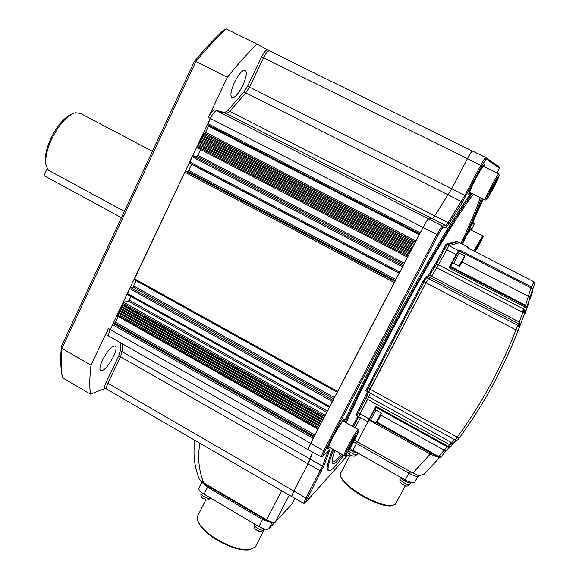 <?xml version="1.0" encoding="UTF-8"?>
<svg xmlns="http://www.w3.org/2000/svg" width="579" height="579" viewBox="0 0 579 579"><rect width="100%" height="100%" fill="white"/><g stroke="black" fill="none" stroke-linecap="round" stroke-linejoin="round"><path stroke-width="0.87" d="M234.495 82.319C239.011 73.584 242.666 69.581 245.453 70.32C247.175 72.563 246.263 77.644 242.717 85.569C238.251 94.232 234.604 98.206 231.788 97.504C230.066 95.347 230.97 90.288 234.495 82.319M102.483 360.145C107.766 350.288 112.073 345.591 115.409 346.039C116.668 347.509 116.01 351.055 113.441 356.664C108.23 366.42 103.93 371.103 100.536 370.712C99.284 369.279 99.928 365.754 102.483 360.145M267.664 49.982C266.116 49.743 264.111 52.023 261.65 56.814L247.638 86.155L243.925 91.887L227.851 110.394L224.58 112.659L215.012 109.844C213.144 109.865 210.93 112.384 208.36 117.407L227.359 77.289L195.89 61.468C206.493 48.658 216.604 37.816 226.208 28.95L256.982 44.127L269.488 50.88M107.441 335.321L109.069 336.247C108.259 335.313 108.649 333.077 110.256 329.538L210.322 118.413C212.891 113.39 215.106 110.864 216.966 110.835L226.483 113.629L229.74 111.356L245.793 92.828L249.506 87.089L263.532 57.748C266 52.95 267.997 50.67 269.539 50.901L472.84 151.271M61.367 346.459L61.939 348.413C60.896 360.058 61.07 369.843 62.474 377.761L61.902 374.83C60.578 367.108 60.397 357.656 61.367 346.459L194.305 61.512L195.89 61.468L61.939 348.413L91.019 365.211L108.403 328.488L110.256 329.538L112.55 324.689L115.554 322.242L118.261 316.539M62.474 377.761L90.433 394.089L105.421 388.379M194.305 61.512C204.517 49.229 214.266 38.786 223.559 30.188L226.208 28.95M90.433 394.089C89.405 386.345 89.607 376.719 91.019 365.211M227.359 77.289C237.774 64.269 247.646 53.21 256.982 44.127M105.183 388.241L106.731 389.139C106.058 388.357 106.449 386.396 107.889 383.255L120.519 356.845L122.068 351.677L122.227 343.738L122.068 351.677L310.178 459.125L312.559 452.134L307.898 464.112L310.178 459.125L322.431 466.124L328.163 451.106M105.023 388.147C104.343 387.365 104.727 385.397 106.167 382.256L118.782 355.853L120.323 350.679L120.468 342.739M107.238 335.205C106.42 334.271 106.804 332.028 108.403 328.488M152.422 151.293L80.423 113.419L75.176 112.76C66.549 115.814 58.515 125.013 51.068 140.357C46.494 150.96 44.873 159.486 46.204 165.949L48.404 170.204L124.391 211.364M46.023 165.066L45.741 163.741C44.489 157.64 46.009 149.606 50.315 139.626C56.995 125.752 64.334 117.161 72.324 113.846M121.438 217.697L44.04 175.647L47.203 168.598M337.202 392.215L134.183 279.621L184.839 172.173L185.685 171.189L187.835 171.427L188.674 170.45L191.678 164.103M189.521 162.967L399.3 272.991L189.521 162.967L192.141 156.771L192.981 155.794L197.193 156.446L200.819 149.599M196.846 147.529L407.529 257.192L196.846 147.529L202.918 134.024L203.757 133.061L204.792 133.293L205.625 132.33L208.824 125.332M207.658 124.731L419.681 233.858L207.695 124.753L210.322 118.413C212.891 113.39 215.106 110.864 216.966 110.835L226.483 113.629L229.74 111.356L245.793 92.828L249.506 87.089L263.532 57.748C266 52.95 267.997 50.67 269.539 50.901M303.772 503.448L291.563 496.5L293.85 491.014L291.613 496.529L106.731 389.139C106.058 388.357 106.449 386.396 107.889 383.255L120.519 356.845L122.068 351.677L120.323 350.679M321.258 456.911L308.042 449.565L310.59 443.319L308.108 449.601L109.069 336.247C108.259 335.313 108.649 333.077 110.256 329.538L310.59 443.319L313.919 437.167M317.951 429.184L117.009 315.837L122.705 303.266L123.58 302.202L128.451 301.225L131.049 296.513M329.364 407.261L127.192 294.356L129.674 288.559L130.55 287.51L132.96 287.097L136.318 280.801M337.267 392.28L395.037 281.43M399.387 273.035L403.237 265.681M407.616 257.235L408.579 255.173L197.519 145.416M198.358 144.453L409.179 254.015M198.496 143.353L409.679 253.052M199.342 142.383L410.279 251.901M199.48 141.283L410.786 250.931M200.32 140.313L411.387 249.781M200.464 139.206L411.886 248.818M201.304 138.243L412.487 247.667M201.441 137.136L412.993 246.69M202.281 136.174L413.594 245.547M202.426 135.059L414.101 244.57L415.353 242.413M419.775 233.902L422.974 227.525C425.746 222.329 427.599 219.463 428.532 218.92L432.433 218.753L434.728 215.822L451.729 188.74L467.405 158.718C470.054 153.768 471.719 151.184 472.406 150.974C471.719 151.184 470.054 153.768 467.405 158.718L451.729 188.74L434.728 215.822L432.433 218.753L428.532 218.92C427.599 219.463 425.746 222.329 422.974 227.525L310.59 443.319L323.668 450.751L436.884 234.661C439.671 229.458 441.495 226.563 442.363 225.984L445.881 225.622L448.11 222.64L464.915 195.369L480.708 165.312C483.371 160.347 485.014 157.741 485.643 157.502L498.903 166.817M106.167 382.256L293.85 491.014L307.898 464.112L293.85 491.014L305.951 498.027L322.431 466.124L323.885 465.805L305.046 503.093L347.632 455.362M318.001 429.256L318.848 427.461L117.617 313.999M118.492 312.935L319.499 426.209M118.543 312.052L319.883 425.471M119.419 310.988L320.534 424.219M119.469 310.098L320.918 423.481M120.345 309.034L321.577 422.229M120.389 308.151L321.96 421.49M121.264 307.087L322.612 420.238M121.315 306.197L322.995 419.5M122.191 305.133L323.647 418.248M122.241 304.243L324.037 417.502L325.304 415.309M329.422 407.334L333.12 400.306M199.929 443.275C197.425 456.599 198.662 469.772 203.627 482.785L203.504 483.4M194.92 440.366C192.821 453.704 194.334 466.783 199.466 479.586L203.627 482.785L266.55 519.812L281.662 490.753M340.199 453.386L339.142 454.377L339.584 453.039M484.138 166.701L484.659 164.422C483.617 164.61 480.541 169.466 475.431 178.976C470.901 187.77 468.664 192.908 468.737 194.399L470.43 192.727M470.799 229.805L471.299 228.032L467.021 234.336M343.76 421.403L344.302 419.109C342.754 419.761 338.889 425.797 332.708 437.203C329.19 443.999 327.519 447.907 327.7 448.92L329.458 447.299M346.148 422.742C355.875 400.936 368.953 374.345 385.382 342.963C418.812 279.078 457.482 214.244 473.427 194.233M481.388 198.228C477.566 209.229 471.067 224.449 461.883 243.889M472.088 193.567C453.646 218.884 416.221 282.407 384.007 343.955C368.201 374.143 355.296 400.241 345.287 422.257M333.62 449.659C329.01 461.752 327.258 468.679 328.38 470.438C329.994 472.298 335.089 467.267 343.665 455.347M471.103 193.068C452.619 218.363 415.172 281.857 382.98 343.405C367.187 373.585 354.29 399.691 344.302 421.707M332.672 449.116C328.076 461.224 326.346 468.165 327.49 469.931L328.344 470.416M357.764 416.229L352.473 426.282M367.484 391.65L355.962 415.223M365.79 390.716L366.76 391.252L424.038 281.778L426.585 277.667L428.598 276.726L429.647 275.264L436.573 263.843L447.039 244.656L436.573 263.843L429.647 275.264L428.598 276.726L426.585 277.667L424.038 281.778L366.739 391.238L368.62 392.28L369.988 389.16L457.229 437.181L455.297 440.062L368.62 392.28L425.992 282.798L428.532 278.68L430.523 277.732L431.565 276.263L438.477 264.835L448.949 245.641L459.531 242.688L457.794 241.798L447.039 244.656L457.823 241.812L456.954 241.363L446.083 244.172L435.618 263.351L428.692 274.764L427.642 276.226L425.608 277.16L423.061 281.264L365.819 390.731M462.397 244.15C471.103 225.904 477.784 210.77 482.437 198.756M471.371 230.102L474.244 223.921L472.131 224.116L473.05 221.612L483.291 199.183M497.079 173.107L499.286 168.011L486.121 159.03L481.815 165.862L462.064 202.831L448.877 223.827L446.373 227.185L442.877 227.598C442.117 228.104 440.518 230.637 438.086 235.19L324.906 451.092L322.597 456.534L329.95 449.492L323.885 465.805M346.372 454.016L345.634 456.332L346.93 454.971M303.584 503.484L305.951 498.027L307.116 498.309M322.597 456.534L321.027 456.961L323.668 450.751L324.906 451.092M472.515 222.843L473.868 222.72L474.244 223.921M342.659 454.783C336.848 462.259 333.395 465.125 332.303 463.381C331.564 461.955 332.433 457.62 334.894 450.382M375.771 406.313L448.276 446.438L448.081 447.263L375.438 407.059L375.771 406.313L367.788 421.816L358.669 416.735L353.356 426.774L368.78 396.847L370.256 393.177L368.78 396.847L366.941 395.833L356.852 415.722L366.941 395.833L368.41 392.157L366.941 395.833L366.029 395.327M250.526 549.543L248.094 549.97C239.576 550.347 229.277 547.075 217.197 540.156C207.195 533.968 200.92 527.968 198.38 522.149L198.025 521.259M205.943 499.684L197.598 516.099L197.316 518.603L197.946 521.064C200.558 527.049 207.021 533.23 217.335 539.599C229.791 546.735 240.401 550.108 249.173 549.724L255.332 547.01L255.961 545.794M274.996 522.2L268.815 528.772C267.013 529.923 263.713 529.192 258.907 526.586L204.047 494.176C200.008 491.614 198.322 489.552 198.988 487.974L201.832 482.343M270.61 522.33L262.562 519.551L207.586 487.178L202.73 482.987L207.586 487.178L262.562 519.551L270.61 522.33M328.908 446.988L328.814 446.93C328.713 445.779 330.522 441.712 334.242 434.735C339.149 425.898 342.138 421.346 343.202 421.092L358.213 429.495M349.441 446.727L355.738 436.067L350.838 446.054L348.225 449.919L349.441 446.727M350.838 446.054L350.013 445.591M348.276 449.84L350.787 446.127M353.834 438.759L354.565 439.171M354.587 439.114L354.58 437.586M350.903 445.924L354.493 439.302M329.046 447.068L328.698 447.133C328.604 445.96 330.443 441.828 334.213 434.749C339.193 425.768 342.232 421.15 343.311 420.897L343.347 421.172M469.887 192.46L469.793 192.416C469.844 190.73 472.146 185.591 476.698 176.993C480.592 169.922 482.893 166.397 483.595 166.434L498.787 173.953M491.093 189.702L496.464 180.597L490.854 191.96L489.081 194.327L491.093 189.702M490.854 191.96L490.167 191.613M489.704 192.633L490.818 192.004M493.721 184.744L494.546 185.15M494.582 185.063L496.464 180.72M490.927 191.83L494.473 185.28M470.025 192.532L469.692 192.612C469.743 190.904 472.073 185.685 476.698 176.957C480.65 169.777 482.987 166.202 483.704 166.231L483.74 166.499M474.954 251.554L480.751 241.074L475.171 251.662M476.293 249.875L475.829 249.636M475.468 250.396L476.264 249.918M478.732 244.157L479.253 244.418M479.282 244.352L479.47 242.883M480.36 241.465L480.722 241.139M476.343 249.773L479.195 244.526M466.37 235.74L470.445 229.624L482.611 235.819M466.435 235.595L470.539 229.675M346.568 454.761L346.987 453.14M346.662 454.819L346.922 453.234M367.151 387.59L369.988 389.16L425.992 282.798L428.532 278.68L430.523 277.732L431.565 276.263L438.477 264.835L448.949 245.641L459.56 242.702L456.925 241.349M418.87 476.09L418.791 476.191C417.437 476.973 414.347 476.076 409.512 473.492L353.624 441.857M409.512 473.492L410.46 471.74L354.551 440.12L357.359 441.878L356.432 443.623M524.697 313.239L525.023 313.471L528.815 303.049L528.345 302.868M530.198 298.75L532.767 290.969L532.224 290.701M534.866 283.717L532.629 289.341L531.189 287.995L459.248 251.069L459.835 250.099L531.522 286.923L532.629 289.341L526.369 308.462L524.878 307.036L449.08 267.788L449.688 266.796L525.262 305.944L526.369 308.462L519.862 326.187L518.69 323.777L427.642 276.226M425.608 277.16L517.995 325.434L519.204 327.468L518.154 330.493L524.943 312.53L522.164 312.081L433.968 266.253M458.148 439.41L458.8 438.665M449.912 444.795L451.678 442.653L453.285 443.413L456.035 440.308L453.147 443.623L449.659 444.708L367.585 399.336L368.78 396.847L451.678 442.653L454.341 439.533M376.878 422.055L439.099 456.708L441.133 456.766L449.051 447.48L445.931 451.15L444.115 450.173L447.277 446.829M467.984 247.978L468.273 247.161L467.137 247.551L533.7 281.669L467.137 247.544M459.835 250.099L458.517 250.555L456.114 254.499L449.08 267.788M428.692 274.764L519.262 322.025L524.002 309.251L524.943 312.522L526.376 308.419L526.724 307.181L525.544 305.278L531.312 286.822M355.94 415.215L358.669 416.735L367.585 399.336L364.835 397.816M367.788 421.816L369.829 419.724M424.595 473.665L423.828 474.447L418.841 475.764L412.798 473.057L357.359 441.878L368.135 421.512M376.292 407.536L375.235 409.708M452.829 262.982L450.513 266.412L449.688 266.796M459.248 251.069L458.423 252.618M438.506 456.882L437.08 456.838L430.523 454.269L369.359 420.216M525.139 311.994L525.37 311.328M462.042 262.055L528.207 296.187L530.371 296.68L532.709 288.689L534.96 283.486L533.896 281.77M534.873 284.137L533.889 281.77L531.189 287.995M435.618 263.351L524.002 309.251M518.422 323.632L519.349 322.083L519.964 325.586L519.066 328.177M519.349 322.083L515.932 329.9C500.632 368.852 481.062 404.612 457.229 437.181L459.241 438.079C471.14 421.83 482.039 404.699 491.926 386.7C501.805 368.685 510.555 349.948 518.162 330.486L515.932 329.9L423.061 281.264M448.58 446.626L450.838 446.539L448.443 447.379M439.099 456.708L438.6 457.301C440.612 457.28 441.459 457.099 441.133 456.766L438.889 457.388M441.133 456.766L445.939 451.142M525.095 305.864L522.164 312.081M518.154 330.493C502.789 369.568 483.139 405.445 459.212 438.115C458.865 439.642 457.555 440.293 455.297 440.062L455.289 440.054M451.012 442.255L447.885 447.133M453.154 443.615L450.737 446.662C450.824 447.126 449.941 447.321 448.081 447.263L375.438 407.059M380.765 415.049L444.115 450.173L438.354 457.171L376.444 422.684M376.422 422.706L438.368 457.142M450.513 266.412L525.544 305.278L524.878 307.036M431.131 453.147L412.798 473.057M392.432 505.612L390.492 505.974C383.732 506.068 374.403 502.825 362.505 496.246C350.425 489.06 343.246 482.741 340.944 477.284L340.611 476.329M350.281 454.985L340.828 472.84L340.517 476.054C342.884 481.677 350.309 488.198 362.794 495.624C375.091 502.427 384.731 505.785 391.708 505.691L395.283 504.316L395.761 503.441M417.908 476.51L414.492 482.582C413.124 483.385 410.026 482.502 405.199 479.926L349.882 448.493M404.294 485.036L404.395 485.491L404.779 485.188L402.948 484.247L402.521 484.536M410.692 482.401L410.554 482.654C409.889 483.118 408.296 482.727 405.77 481.496C402.933 479.962 401.283 478.609 400.806 477.451C401.283 478.609 402.933 479.962 405.77 481.496C408.296 482.727 409.889 483.118 410.554 482.654L409.693 484.239M402.55 484.551L399.951 482.083L399.872 478.92M353.95 456.129L355.202 456.107L353.197 456.158L350.071 454.87L349.752 454.131L348.276 453.053L348.507 453.704L349.34 453.936M349.405 449.304L350.382 450.093C353.4 452.112 355.817 453.104 357.627 453.067C355.817 453.104 353.4 452.112 350.382 450.093L349.405 449.304M353.197 456.158L352.756 456.057M453.668 263.416L459.227 253.03L453.668 263.416M461.941 261.216L463.33 258.806M463.309 258.835L462.252 261.375M462.266 261.353L463.468 258.943M460.949 263.611L462.237 261.397M452.329 262.721L457.888 252.343L459.198 253.016M370.589 420.151L376.06 410.164L370.589 420.151M377.522 420.332L380.171 415.831L377.551 420.267M378.804 417.835L377.725 420.361M379.107 417.973L380.157 415.852M369.315 419.442L374.787 409.462L376.039 410.149M205.176 499.141L203.338 498.548C201.528 497.781 200.718 496.189 200.913 493.778M202.578 493.228L208.006 496.514L202.578 493.228M258.451 530.704L256.663 530.103L254.999 528.685L254.188 527.317L254.015 525.544M256.099 524.921L262.605 528.374L256.099 524.921M208.36 117.407L438.086 235.19M118.782 355.853L321.258 471.4M215.012 109.844L442.363 225.984L442.877 227.598M261.65 56.814L481.815 165.862M247.638 86.155L466.03 195.897M243.925 91.887L461.391 201.535L462.064 202.831M227.851 110.394L448.11 222.64L448.877 223.827M224.58 112.659L445.881 225.622L446.373 227.185M134.342 278.716L337.608 391.44M184.839 172.173L394.321 282.545M185.685 171.189L394.929 281.372M187.835 171.427L395.312 280.641M188.674 170.45L395.92 279.476M191.577 164.342L399.17 273.23M189.702 161.917L399.792 272.05M192.141 156.771L402.528 266.781M192.981 155.794L403.136 265.623M197.193 156.446L403.795 264.35M198.025 155.483L404.395 263.206M197.026 146.451L408.029 256.229M202.918 134.024L414.651 243.506M203.757 133.061L415.252 242.362M204.792 133.293L415.382 242.109M205.625 132.33L415.975 240.965M208.57 126.128L419.283 234.611M207.847 123.624L420.195 232.867M112.55 324.689L313.167 438.375M113.433 323.618L313.825 437.109M114.678 323.314L314.245 436.298M115.554 322.242L314.904 435.039M117.161 314.976L318.327 428.46M122.705 303.266L324.551 416.504M123.58 302.202L325.203 415.252M128.451 301.225L326.766 412.262M129.312 300.175L327.403 411.032M127.351 293.473L329.762 406.509M129.674 288.559L332.375 401.493M130.55 287.51L333.019 400.248M132.96 287.097L333.757 398.83M133.829 286.055L334.401 397.599M289.268 495.168L275.365 521.802L291.903 504.208L294.914 498.447L292.084 503.911M266.362 520.398L266.55 519.812C270.842 522.142 273.78 522.808 275.365 521.802L275.105 522.106M199.466 479.586L203.424 483.422L266.297 520.434C272.47 522.96 275.481 523.445 275.322 521.874L291.657 504.49M339.403 454.24L339.265 453.813M460.949 243.404C470.264 223.588 476.698 208.331 480.237 197.649M332.114 460.848C332.831 463.345 335.972 461.116 341.552 454.153M327.909 451.367L329.487 451.207M472.406 150.974L485.622 157.495L486.121 159.03M473.832 222.705L472.797 222.177L473.832 222.705L474.215 223.907M458.517 250.555L446.083 244.172M456.114 254.499L443.652 248.08M369.113 418.899L357.221 412.277M498.881 166.738L499.286 168.011L498.895 166.759M258.907 526.586L263.083 518.538M268.815 528.772L272.007 522.649M204.047 494.176L208.1 486.172M350.498 443.782C353.566 438.028 356.251 433.722 358.553 430.863C358.256 432.781 356.548 436.566 353.429 442.226C349.427 449.478 346.756 453.777 345.41 455.116C344.903 454.891 346.597 451.113 350.498 443.782M349.513 443.348C354.428 434.467 357.352 429.871 358.292 429.538C359.523 430.783 359.204 430.552 353.429 442.226C345.808 455.427 345.185 456.368 343.904 455.485C343.904 454.377 345.779 450.332 349.513 443.348M355.463 436.356L354.5 438.238M343.984 455.528L328.814 446.93M492.982 185.273C496.094 179.439 498.201 176.175 499.293 175.488C497.839 179.483 495.602 184.202 492.606 189.637C488.748 196.636 486.649 199.907 486.295 199.466C486.78 197.453 489.009 192.72 492.982 185.273M492.114 184.672C496.015 177.572 498.266 174.011 498.866 173.997L499.199 175.9L492.606 189.637C485.723 201.297 486.91 199.9 484.978 200.03C485.151 198.402 487.525 193.285 492.114 184.672M490.073 192.358L489.219 193.856M485.057 200.066L469.793 192.416M474.635 251.395L482.987 236.956L477.762 247.747C483.979 235.429 483.53 236.76 482.647 235.834L473.89 251.011M453.191 443.565L450.838 446.539M468.245 247.153L459.531 242.688M525.652 311.835L525.319 312.349M526.615 307.862L530.371 296.68M405.199 479.926L408.883 473.144M414.564 482.473L417.806 476.51M352.821 450.353L356.396 443.601M400.697 477.386L399.951 478.775C399.727 479.81 401.356 481.301 404.83 483.233C407.348 484.464 408.948 484.855 409.614 484.391C408.108 486.222 406.371 486.592 404.395 485.491M348.399 450.947L349.47 451.823C353.081 454.182 355.615 455.108 357.062 454.609L357.142 454.464M463.33 258.429C466.5 252.762 463.359 260.116 461 263.894C459.668 266.137 459.27 266.564 459.813 265.196L463.33 258.429C459.118 265.5 459.697 267.006 459.009 266.181L464.611 255.802C465.103 255.795 464.676 256.671 463.33 258.429M459.038 266.188L452.3 262.707M379.592 416.171C382.762 410.504 380.606 415.939 378.007 420.209L376.35 422.417L379.592 416.171C375.662 422.75 376.473 423.582 375.713 423.003L381.206 413.015C381.243 414.426 382.343 411.503 379.592 416.171M375.735 423.017L369.286 419.428M201.159 493.156L201.116 493.25C200.001 495.233 209.294 500.09 210.416 498.106L210.488 497.976M254.608 524.046L254.29 524.675C253.472 526.789 262.548 531.652 263.662 529.691L263.763 529.503M245.453 70.32L245.069 70.124M134.183 279.621L337.195 392.244M117.009 315.837L317.936 429.22M127.192 294.356L329.35 407.29M328.38 470.438L327.49 469.931M305.046 503.093L303.591 503.498M255.332 547.01L264.69 529.032M248.094 549.97L249.173 549.724M328.17 446.829L328.698 447.133M342.681 420.542L343.217 420.839M469.171 192.351L469.692 192.612M483.089 165.927L483.61 166.18M349.513 456.433L346.517 454.739M419.001 475.808L418.791 476.191M360.42 417.712L355.122 427.765M423.828 474.447L439.649 457.497M529.98 299.263L529.792 298.482M468.252 247.153L459.56 242.695M414.492 482.582L417.792 476.51M395.283 504.316L405.322 485.803M390.492 505.974L391.708 505.691M347.487 452.387L348.507 453.704M357.822 453.176L357.062 454.609L354.855 456.18M464.582 255.788L459.227 253.03M381.185 413.008L376.06 410.164M210.481 497.976L210.416 498.106C208.404 500.097 206.631 500.531 205.089 499.416M264.089 528.873L263.662 529.691C262.251 531.609 260.514 532.043 258.451 530.994"/></g></svg>
